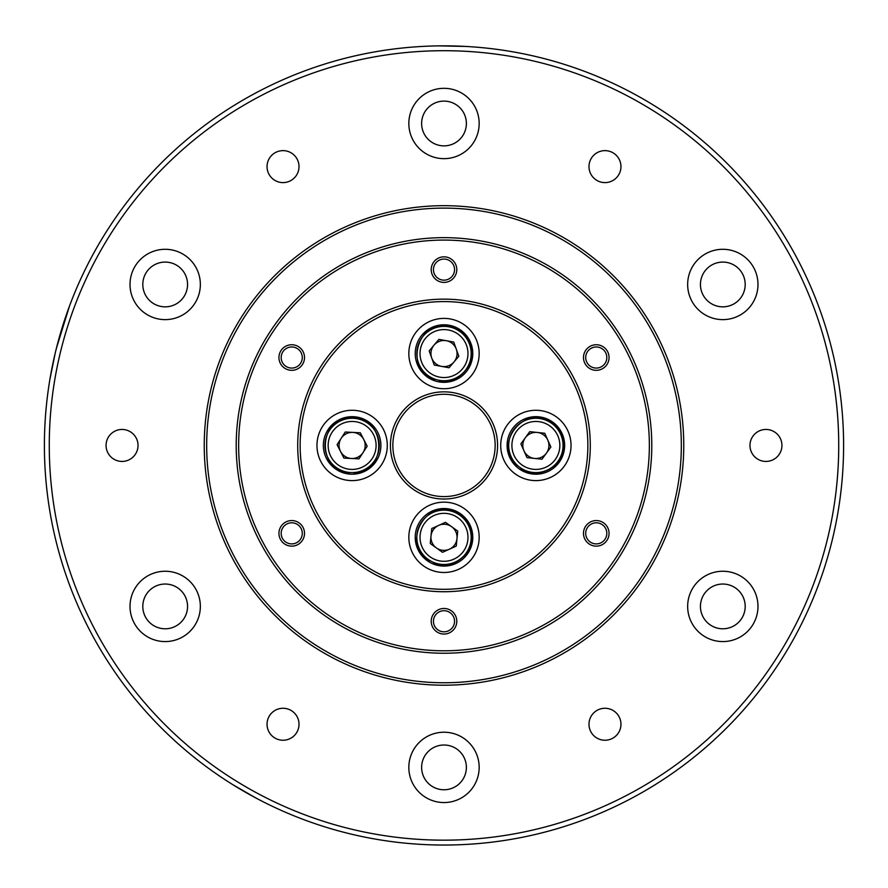 <?xml version="1.0" encoding="UTF-8"?>
<svg xmlns="http://www.w3.org/2000/svg" width="888" height="888" viewBox="0 0 888 888"><rect width="100%" height="100%" fill="white"/><g stroke="black" fill="none" stroke-linecap="round" stroke-linejoin="round"><path stroke-width="1.33" d="M337.14 830.491L343.034 832.078M550.86 60.395L544.966 58.797M55.2 353.18L49.994 378.821M56.388 348.285L69.508 306.016M588.988 724.253A15.984 15.984 0 0 0 604.972 740.237A15.984 15.984 0 0 0 620.956 724.253A15.984 15.984 0 0 0 604.972 708.269A15.984 15.984 0 0 0 588.988 724.253M749.971 445.443A15.984 15.984 0 0 0 765.956 461.427A15.984 15.984 0 0 0 781.94 445.443A15.984 15.984 0 0 0 765.956 429.459A15.984 15.984 0 0 0 749.971 445.443M588.988 166.622A15.984 15.984 0 0 0 604.972 182.606A15.984 15.984 0 0 0 620.956 166.622A15.984 15.984 0 0 0 604.972 150.638A15.984 15.984 0 0 0 588.988 166.622M267.044 166.622A15.984 15.984 0 0 0 283.028 182.606A15.984 15.984 0 0 0 299.012 166.622A15.984 15.984 0 0 0 283.028 150.638A15.984 15.984 0 0 0 267.044 166.622M106.061 445.443A15.984 15.984 0 0 0 122.045 461.427A15.984 15.984 0 0 0 138.029 445.443A15.984 15.984 0 0 0 122.045 429.459A15.984 15.984 0 0 0 106.061 445.443M267.044 724.253A15.984 15.984 0 0 0 283.028 740.237A15.984 15.984 0 0 0 299.012 724.253A15.984 15.984 0 0 0 283.028 708.269A15.984 15.984 0 0 0 267.044 724.253M687.656 606.415A35.165 35.165 0 0 0 722.821 641.58A35.165 35.165 0 0 0 757.986 606.415A35.165 35.165 0 0 0 722.821 571.25A35.165 35.165 0 0 0 687.656 606.415M700.443 606.415A22.378 22.378 0 0 0 722.821 628.793A22.378 22.378 0 0 0 745.199 606.415A22.378 22.378 0 0 0 722.821 584.038A22.378 22.378 0 0 0 700.443 606.415M687.656 284.46A35.165 35.165 0 0 0 722.821 319.625A35.165 35.165 0 0 0 757.986 284.46A35.165 35.165 0 0 0 722.821 249.295A35.165 35.165 0 0 0 687.656 284.46M700.443 284.46A22.378 22.378 0 0 0 722.821 306.837A22.378 22.378 0 0 0 745.199 284.46A22.378 22.378 0 0 0 722.821 262.082A22.378 22.378 0 0 0 700.443 284.46M408.835 123.488A35.165 35.165 0 0 0 444 158.652A35.165 35.165 0 0 0 479.165 123.488A35.165 35.165 0 0 0 444 88.323A35.165 35.165 0 0 0 408.835 123.488M421.622 123.488A22.378 22.378 0 0 0 444 145.865A22.378 22.378 0 0 0 466.378 123.488A22.378 22.378 0 0 0 444 101.11A22.378 22.378 0 0 0 421.622 123.488M130.014 284.46A35.165 35.165 0 0 0 165.179 319.625A35.165 35.165 0 0 0 200.344 284.46A35.165 35.165 0 0 0 165.179 249.295A35.165 35.165 0 0 0 130.014 284.46M142.802 284.46A22.378 22.378 0 0 0 165.179 306.837A22.378 22.378 0 0 0 187.557 284.46A22.378 22.378 0 0 0 165.179 262.082A22.378 22.378 0 0 0 142.802 284.46M130.014 606.415A35.165 35.165 0 0 0 165.179 641.58A35.165 35.165 0 0 0 200.344 606.415A35.165 35.165 0 0 0 165.179 571.25A35.165 35.165 0 0 0 130.014 606.415M142.802 606.415A22.378 22.378 0 0 0 165.179 628.793A22.378 22.378 0 0 0 187.557 606.415A22.378 22.378 0 0 0 165.179 584.038A22.378 22.378 0 0 0 142.802 606.415M408.835 767.387A35.165 35.165 0 0 0 444 802.552A35.165 35.165 0 0 0 479.165 767.387A35.165 35.165 0 0 0 444 732.223A35.165 35.165 0 0 0 408.835 767.387M421.622 767.387A22.378 22.378 0 0 0 444 789.765A22.378 22.378 0 0 0 466.378 767.387A22.378 22.378 0 0 0 444 745.01A22.378 22.378 0 0 0 421.622 767.387M838.727 445.443A394.727 394.727 0 0 0 444 50.705A394.727 394.727 0 0 0 49.273 445.443A394.727 394.727 0 0 0 444 840.17A394.727 394.727 0 0 0 838.727 445.443M44.4 445.443A399.6 399.6 0 0 1 444 45.843A399.6 399.6 0 0 1 843.6 445.443A399.6 399.6 0 0 1 444 845.043A399.6 399.6 0 0 1 44.4 445.443M465.578 46.42L438.506 45.876M102.353 238.173L101.41 239.749M69.375 306.393L61.172 330.88M60.462 333.289L55.789 350.727M256.155 798.134L232.712 784.615M95.194 250.472L91.775 256.71M609.057 533.355A12.787 12.787 0 0 0 596.27 520.568A12.787 12.787 0 0 0 583.483 533.355A12.787 12.787 0 0 0 596.27 546.142A12.787 12.787 0 0 0 609.057 533.355M606.815 533.355A10.545 10.545 0 0 0 596.27 522.799A10.545 10.545 0 0 0 585.714 533.355A10.545 10.545 0 0 0 596.27 543.9A10.545 10.545 0 0 0 606.815 533.355M609.057 357.531A12.787 12.787 0 0 0 596.27 344.744A12.787 12.787 0 0 0 583.483 357.531A12.787 12.787 0 0 0 596.27 370.318A12.787 12.787 0 0 0 609.057 357.531M606.815 357.531A10.545 10.545 0 0 0 596.27 346.975A10.545 10.545 0 0 0 585.714 357.531A10.545 10.545 0 0 0 596.27 368.076A10.545 10.545 0 0 0 606.815 357.531M456.787 269.619A12.787 12.787 0 0 0 444 256.832A12.787 12.787 0 0 0 431.213 269.619A12.787 12.787 0 0 0 444 282.406A12.787 12.787 0 0 0 456.787 269.619M454.545 269.619A10.545 10.545 0 0 0 444 259.063A10.545 10.545 0 0 0 433.455 269.619A10.545 10.545 0 0 0 444 280.164A10.545 10.545 0 0 0 454.545 269.619M304.517 357.531A12.787 12.787 0 0 0 291.73 344.744A12.787 12.787 0 0 0 278.943 357.531A12.787 12.787 0 0 0 291.73 370.318A12.787 12.787 0 0 0 304.517 357.531M302.286 357.531A10.545 10.545 0 0 0 291.73 346.975A10.545 10.545 0 0 0 281.185 357.531A10.545 10.545 0 0 0 291.73 368.076A10.545 10.545 0 0 0 302.286 357.531M304.517 533.355A12.787 12.787 0 0 0 291.73 520.568A12.787 12.787 0 0 0 278.943 533.355A12.787 12.787 0 0 0 291.73 546.142A12.787 12.787 0 0 0 304.517 533.355M302.286 533.355A10.545 10.545 0 0 0 291.73 522.799A10.545 10.545 0 0 0 281.185 533.355A10.545 10.545 0 0 0 291.73 543.9A10.545 10.545 0 0 0 302.286 533.355M456.787 621.267A12.787 12.787 0 0 0 444 608.48A12.787 12.787 0 0 0 431.213 621.267A12.787 12.787 0 0 0 444 634.054A12.787 12.787 0 0 0 456.787 621.267M454.545 621.267A10.545 10.545 0 0 0 444 610.711A10.545 10.545 0 0 0 433.455 621.267A10.545 10.545 0 0 0 444 631.812A10.545 10.545 0 0 0 454.545 621.267M571.04 445.443A35.165 35.165 0 0 0 535.875 410.278A35.165 35.165 0 0 0 500.71 445.443A35.165 35.165 0 0 0 535.875 480.608A35.165 35.165 0 0 0 571.04 445.443M479.165 353.557A35.165 35.165 0 0 0 444 318.392A35.165 35.165 0 0 0 408.835 353.557A35.165 35.165 0 0 0 444 388.722A35.165 35.165 0 0 0 479.165 353.557M387.29 445.443A35.165 35.165 0 0 0 352.125 410.278A35.165 35.165 0 0 0 316.961 445.443A35.165 35.165 0 0 0 352.125 480.608A35.165 35.165 0 0 0 387.29 445.443M479.165 537.318A35.165 35.165 0 0 0 444 502.153A35.165 35.165 0 0 0 408.835 537.318A35.165 35.165 0 0 0 444 572.483A35.165 35.165 0 0 0 479.165 537.318M206.671 445.443A237.329 237.329 0 0 0 444 682.761A237.329 237.329 0 0 0 681.329 445.443A237.329 237.329 0 0 0 444 208.114A237.329 237.329 0 0 0 206.671 445.443M683.76 445.443A239.76 239.76 0 0 1 444 685.203A239.76 239.76 0 0 1 204.24 445.443A239.76 239.76 0 0 1 444 205.683A239.76 239.76 0 0 1 683.76 445.443M238.639 445.443A205.361 205.361 0 0 0 444 650.793A205.361 205.361 0 0 0 649.361 445.443A205.361 205.361 0 0 0 444 240.082A205.361 205.361 0 0 0 238.639 445.443M651.792 445.443A207.792 207.792 0 0 1 444 653.235A207.792 207.792 0 0 1 236.208 445.443A207.792 207.792 0 0 1 444 237.651A207.792 207.792 0 0 1 651.792 445.443M297.713 445.443A146.287 146.287 0 0 1 444 299.145A146.287 146.287 0 0 1 590.287 445.443A146.287 146.287 0 0 1 444 591.73A146.287 146.287 0 0 1 297.713 445.443M587.856 445.443A143.856 143.856 0 0 0 444 301.587A143.856 143.856 0 0 0 300.144 445.443A143.856 143.856 0 0 0 444 589.299A143.856 143.856 0 0 0 587.856 445.443M390.42 445.443A53.58 53.58 0 0 1 444 391.852A53.58 53.58 0 0 1 497.58 445.443A53.58 53.58 0 0 1 444 499.023A53.58 53.58 0 0 1 390.42 445.443M495.149 445.443A51.149 51.149 0 0 0 444 394.294A51.149 51.149 0 0 0 392.851 445.443A51.149 51.149 0 0 0 444 496.592A51.149 51.149 0 0 0 495.149 445.443M460.328 513.63A28.771 28.771 0 0 1 467.687 553.646A28.771 28.771 0 0 1 427.672 561.005A28.771 28.771 0 0 1 420.313 520.979A28.771 28.771 0 0 1 460.328 513.63M550.826 420.857A28.771 28.771 0 0 1 560.461 460.384A28.771 28.771 0 0 1 520.934 470.018A28.771 28.771 0 0 1 511.288 430.491A28.771 28.771 0 0 1 550.826 420.857M454.046 326.595A28.771 28.771 0 0 1 470.962 363.603A28.771 28.771 0 0 1 433.955 380.519A28.771 28.771 0 0 1 417.038 343.523A28.771 28.771 0 0 1 454.046 326.595M379.731 453.557A28.771 28.771 0 0 1 344.011 473.038A28.771 28.771 0 0 1 324.52 437.318A28.771 28.771 0 0 1 360.239 417.837A28.771 28.771 0 0 1 379.731 453.557M521.012 468.187L520.834 468.453C536.874 479.975 561.96 468.087 563.214 448.385C563.913 437.373 559.817 428.726 550.915 422.422C524.264 403.03 492.052 445.188 517.427 465.823L517.637 465.578M433.688 562.459L433.566 562.748C451.481 571.04 473.892 554.645 471.395 535.053C470.018 524.12 464.357 516.383 454.434 511.877C424.608 497.857 400.91 545.332 429.714 560.805L429.881 560.528M439.349 380.33L439.294 380.652C458.585 384.881 476.923 364.036 470.274 345.454C466.555 335.065 459.362 328.738 448.706 326.473C416.561 319.214 403.651 370.673 435.12 379.576L435.22 379.276M353.879 472.549L353.901 472.871C389.51 472.25 385.481 413.941 350.349 418.004C317.393 418.481 316.916 471.539 349.595 472.816L349.617 472.494M547.807 440.137A13.054 13.054 0 0 0 525.319 437.751A13.054 13.054 0 0 0 534.498 458.419A13.054 13.054 0 0 0 547.807 440.137M538.406 421.6A23.976 23.976 0 0 0 512.032 442.912A23.976 23.976 0 0 0 533.344 469.275A23.976 23.976 0 0 0 559.718 447.963A23.976 23.976 0 0 0 538.406 421.6M538.739 418.415A27.173 27.173 0 0 0 508.857 442.568A27.173 27.173 0 0 0 533.011 472.46A27.173 27.173 0 0 0 562.892 448.307A27.173 27.173 0 0 0 538.739 418.415M520.89 443.845L529.759 431.657L544.744 433.255L550.871 447.03L541.991 459.218L527.006 457.631L520.89 443.845M456.998 538.583A13.054 13.054 0 0 0 438.605 525.419A13.054 13.054 0 0 0 436.397 547.929A13.054 13.054 0 0 0 456.998 538.583M457.953 517.815A23.976 23.976 0 0 0 424.508 523.354A23.976 23.976 0 0 0 430.047 556.809A23.976 23.976 0 0 0 463.492 551.27A23.976 23.976 0 0 0 457.953 517.815M459.818 515.218A27.173 27.173 0 0 0 421.911 521.5A27.173 27.173 0 0 0 428.183 559.407A27.173 27.173 0 0 0 466.089 553.135A27.173 27.173 0 0 0 459.818 515.218M431.746 528.538L445.476 522.311L457.731 531.091L456.254 546.087L442.524 552.314L430.269 543.545L431.746 528.538M446.331 340.715A13.054 13.054 0 0 0 431.712 357.964A13.054 13.054 0 0 0 453.957 362.004A13.054 13.054 0 0 0 446.331 340.715M425.707 338.062A23.976 23.976 0 0 0 428.504 371.85A23.976 23.976 0 0 0 462.293 369.064A23.976 23.976 0 0 0 459.496 335.264A23.976 23.976 0 0 0 425.707 338.062M423.265 335.997A27.173 27.173 0 0 0 426.44 374.292A27.173 27.173 0 0 0 464.735 371.129A27.173 27.173 0 0 0 461.56 332.834A27.173 27.173 0 0 0 423.265 335.997M434.254 365.068L429.17 350.871L438.916 339.371L453.746 342.058L458.83 356.255L449.084 367.754L434.254 365.068M340.493 451.382A13.054 13.054 0 0 0 363.081 452.536A13.054 13.054 0 0 0 352.791 432.401A13.054 13.054 0 0 0 340.493 451.382M350.893 469.386A23.976 23.976 0 0 0 376.068 446.664A23.976 23.976 0 0 0 353.357 421.489A23.976 23.976 0 0 0 328.183 444.211A23.976 23.976 0 0 0 350.893 469.386M350.727 472.571A27.173 27.173 0 0 0 379.265 446.831A27.173 27.173 0 0 0 353.513 418.304A27.173 27.173 0 0 0 324.986 444.044A27.173 27.173 0 0 0 350.727 472.571M367.177 446.209L358.985 458.863L343.922 458.086L337.074 444.666L345.266 432.012L360.317 432.789L367.177 446.209"/></g></svg>
